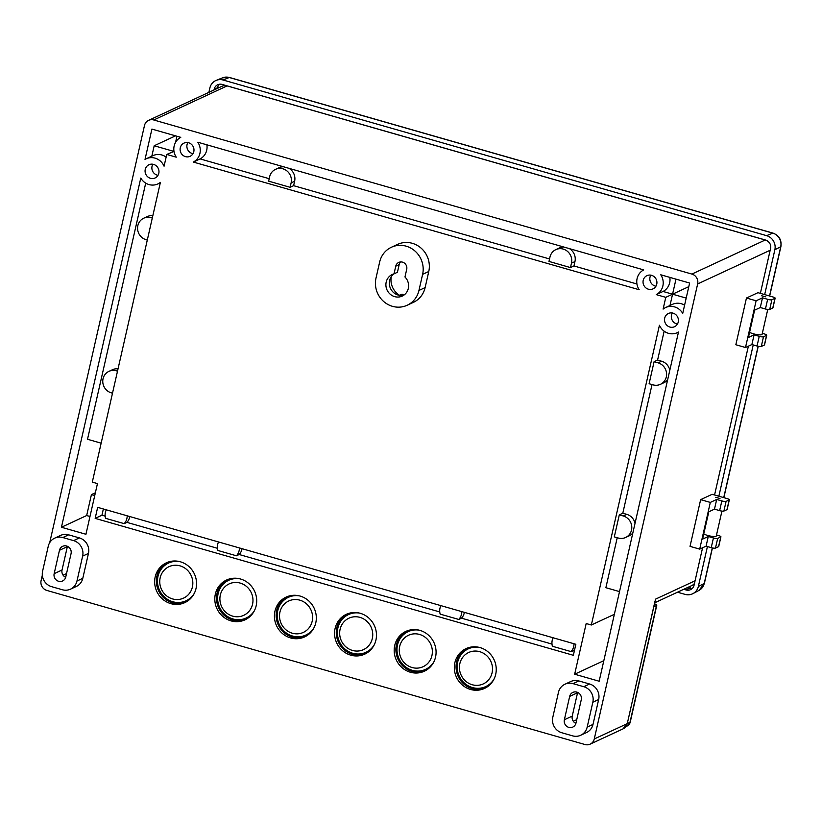 <?xml version="1.0" encoding="UTF-8"?>
<svg xmlns="http://www.w3.org/2000/svg" width="822" height="822" viewBox="0 0 822 822"><rect width="100%" height="100%" fill="white"/><g stroke="black" fill="none" stroke-linecap="round" stroke-linejoin="round"><path stroke-width="1.23" d="M71.062 553.638L65.76 576.993A6.237 5.898 65.1 0 1 56.256 579.993A6.237 5.898 65.1 0 1 54.16 573.664L59.461 550.308A6.237 5.898 65.1 0 1 68.976 547.308A6.237 5.898 65.1 0 1 71.062 553.638M67.435 546.322A6.237 5.898 -114.9 0 0 67.353 546.651L62.04 570.006A6.237 5.898 -114.9 0 0 65.678 577.321M564.365 719.764L569.667 696.409A6.237 5.898 65.1 0 1 579.181 693.398A6.237 5.898 65.1 0 1 581.267 699.728L575.965 723.083A6.237 5.898 65.1 0 1 566.461 726.093A6.237 5.898 65.1 0 1 564.365 719.764L572.246 716.106A6.237 5.898 -114.9 0 0 575.883 723.411M577.64 692.412A6.237 5.898 -114.9 0 0 577.558 692.741L572.246 716.106M650.808 275.144A7.275 6.874 -114.9 0 0 655.946 286.22M656.747 284.196A7.275 6.874 65.1 0 1 643.749 285.162A7.275 6.874 65.1 0 1 654.302 276.819A7.275 6.874 65.1 0 1 656.747 284.196M672.293 312.987A7.275 6.874 -114.9 0 0 677.441 324.053M678.242 322.039A7.275 6.874 65.1 0 1 665.234 322.995A7.275 6.874 65.1 0 1 675.797 314.651A7.275 6.874 65.1 0 1 678.242 322.039M152.851 164.246A7.275 6.874 -114.9 0 0 157.999 175.322M158.8 173.298A7.275 6.874 65.1 0 1 145.792 174.254A7.275 6.874 65.1 0 1 156.355 165.91A7.275 6.874 65.1 0 1 158.8 173.298M187.858 142.586A7.275 6.874 -114.9 0 0 193.006 153.663M193.807 151.638A7.275 6.874 65.1 0 1 180.809 152.594A7.275 6.874 65.1 0 1 191.362 144.261A7.275 6.874 65.1 0 1 193.807 151.638M573.294 721.264L576.746 719.651M391.251 276.695A17.324 16.368 -114.9 0 0 399.595 295.314L402.061 294.163A17.324 16.368 -114.9 0 0 403.869 295.129M403.9 295.119A11.898 11.241 65.1 0 1 390.481 288.419A11.898 11.241 65.1 0 1 394.026 273.849M394.015 273.86L395.752 266.194A5.888 5.569 65.1 0 1 404.732 263.359A5.888 5.569 65.1 0 1 406.705 269.328L404.969 276.993A11.898 11.241 65.1 0 1 402.256 296.074A11.898 11.241 65.1 0 1 387.059 290.022A11.898 11.241 65.1 0 1 392.238 274.497A11.898 11.241 65.1 0 1 394.015 273.86L397.437 272.267L399.173 264.602A5.888 5.569 65.1 0 1 400.612 261.941M312.165 621.298A17.324 16.368 65.1 0 1 284.751 628.696A17.324 16.368 65.1 0 1 291.255 600.07A17.324 16.368 65.1 0 1 312.165 621.298M299.465 595.888A20.786 19.646 -114.9 0 0 277.898 610.078A20.786 19.646 -114.9 0 0 289.395 634.831A20.786 19.646 -114.9 0 0 314.138 627.494M252.549 604.232A17.324 16.368 65.1 0 1 225.136 611.619A17.324 16.368 65.1 0 1 231.64 582.993A17.324 16.368 65.1 0 1 252.549 604.232M239.849 578.822A20.786 19.646 -114.9 0 0 218.282 593.011A20.786 19.646 -114.9 0 0 229.78 617.754A20.786 19.646 -114.9 0 0 254.532 610.427M192.399 587.011A17.324 16.368 65.1 0 1 164.986 594.398A17.324 16.368 65.1 0 1 171.49 565.772A17.324 16.368 65.1 0 1 192.399 587.011M179.699 561.601A20.786 19.646 -114.9 0 0 158.132 575.79A20.786 19.646 -114.9 0 0 169.63 600.533A20.786 19.646 -114.9 0 0 194.382 593.196M431.93 655.596A17.324 16.368 65.1 0 1 404.506 662.984A17.324 16.368 65.1 0 1 411.01 634.358A17.324 16.368 65.1 0 1 431.93 655.596M419.22 630.186A20.786 19.646 -114.9 0 0 397.653 644.376A20.786 19.646 -114.9 0 0 409.151 669.118A20.786 19.646 -114.9 0 0 433.903 661.792M372.315 638.519A17.324 16.368 65.1 0 1 344.901 645.917A17.324 16.368 65.1 0 1 351.405 617.291A17.324 16.368 65.1 0 1 372.315 638.519M359.615 613.12A20.786 19.646 -114.9 0 0 338.048 627.309A20.786 19.646 -114.9 0 0 349.545 652.052A20.786 19.646 -114.9 0 0 374.298 644.715M492.08 672.817A17.324 16.368 65.1 0 1 464.666 680.215A17.324 16.368 65.1 0 1 471.16 651.589A17.324 16.368 65.1 0 1 492.08 672.817M479.37 647.407A20.786 19.646 -114.9 0 0 457.803 661.597A20.786 19.646 -114.9 0 0 469.3 686.349A20.786 19.646 -114.9 0 0 494.053 679.013M94.736 495.553L91.427 494.608L95.362 492.779M173.832 149.964L173.524 151.299L154.197 145.761L175.538 135.846M176.946 136.246L175.559 142.37M617.23 537.722L605.876 587.699L619.511 591.604M145.71 183.121L87.512 439.267L101.147 443.171M89.978 516.483L86.67 515.538L91.427 494.608M686.195 298.098L672.56 294.194L675.982 279.141M669.992 305.507L672.56 294.194L688.795 286.652M151.823 156.17L154.197 145.761M166.136 157.105A13.861 13.101 -114.9 0 0 152.974 155.635L146.193 158.79A13.861 13.101 -114.9 0 0 145.021 159.406L151.916 129.085L180.768 137.346A13.861 13.101 -114.9 0 0 176.257 157.177L166.743 154.444L164.071 166.198A13.861 13.101 -114.9 0 0 146.193 158.79M173.997 151.433L166.743 154.444M118.029 368.842A11.549 10.912 -114.9 0 0 112.419 369.736L108.925 371.359A11.549 10.912 -114.9 0 0 102.832 382.641A11.549 10.912 -114.9 0 0 111.289 392.844L112.501 393.193M152.83 215.693A11.549 10.912 -114.9 0 0 147.22 216.587L143.716 218.21A11.549 10.912 -114.9 0 0 137.634 229.492A11.549 10.912 -114.9 0 0 146.08 239.705L147.292 240.045M665.779 297.348L656.254 294.615A13.861 13.101 -114.9 0 0 660.765 274.784L689.617 283.045L682.722 313.377A13.861 13.101 -114.9 0 0 665.635 307.531A13.861 13.101 -114.9 0 0 663.107 309.103L665.779 297.348L672.56 294.194L663.046 291.461A13.861 13.101 -114.9 0 0 669.817 277.374M684.582 305.178A13.861 13.101 -114.9 0 0 672.417 304.376L665.635 307.531M669.817 370.188A11.549 10.912 -114.9 0 0 661.566 361.218L657.59 360.077L664.155 331.194M660.436 384.326A11.549 10.912 -114.9 0 0 666.529 373.044A11.549 10.912 -114.9 0 0 658.073 362.841L654.096 361.701L649.092 383.74L653.069 384.871A11.549 10.912 -114.9 0 0 660.436 384.326L663.929 382.703A11.549 10.912 -114.9 0 0 667.628 379.815M635.026 523.326A11.549 10.912 -114.9 0 0 626.775 514.356L622.799 513.226L652.031 384.573M625.645 537.475A11.549 10.912 -114.9 0 0 631.728 526.193A11.549 10.912 -114.9 0 0 623.282 515.98L619.305 514.849L614.301 536.879L618.267 538.02A11.549 10.912 -114.9 0 0 625.645 537.475L629.138 535.852A11.549 10.912 -114.9 0 0 632.837 532.964M549.538 258.961L293.618 185.68L294.615 181.272A11.549 10.912 -114.9 0 0 289.077 168.356M636.937 283.991L573.962 265.958L574.958 261.55A11.549 10.912 -114.9 0 0 569.42 248.634M563.851 247.032A11.549 10.912 -114.9 0 0 559.35 247.997L555.857 249.621A11.549 10.912 -114.9 0 0 549.98 257.019L548.983 261.427L570.458 267.582L571.465 263.174A11.549 10.912 -114.9 0 0 567.581 251.46A11.549 10.912 -114.9 0 0 555.857 249.621M269.195 178.693L200.095 158.903A13.861 13.101 -114.9 0 0 206.867 144.816M283.508 166.763A11.549 10.912 -114.9 0 0 279.007 167.729L275.514 169.353A11.549 10.912 -114.9 0 0 269.637 176.751L268.64 181.159L290.115 187.303L291.122 182.895A11.549 10.912 -114.9 0 0 287.238 171.181A11.549 10.912 -114.9 0 0 275.514 169.353M440.9 605.639A11.549 10.912 -114.9 0 0 440.171 614.126L458.768 619.449A11.549 10.912 -114.9 0 0 461.748 611.609M439.749 611.948L239.171 554.511L236.428 555.785A11.549 10.912 -114.9 0 0 239.408 547.945M239.171 554.511A11.549 10.912 -114.9 0 0 242.007 548.685M218.56 541.975A11.549 10.912 -114.9 0 0 217.83 550.463L236.428 555.785M217.409 548.284L126.927 522.371L124.184 523.645A11.549 10.912 -114.9 0 0 127.163 515.805M126.927 522.371A11.549 10.912 -114.9 0 0 129.763 516.545M106.315 509.835A11.549 10.912 -114.9 0 0 105.586 518.322L124.184 523.645M105.165 516.144L101.949 515.219L103.356 508.982M574.444 650.51L571.023 651.589A11.549 10.912 -114.9 0 0 573.992 643.749M573.756 650.315A11.549 10.912 -114.9 0 0 574.773 649.072M553.144 637.78A11.549 10.912 -114.9 0 0 552.415 646.267L571.023 651.589M458.768 619.449L461.512 618.175A11.549 10.912 -114.9 0 0 464.348 612.349M551.994 644.088L461.512 618.175M117.505 371.164L116.292 370.814A11.549 10.912 -114.9 0 0 108.925 371.359M152.296 218.015L151.094 217.666A11.549 10.912 -114.9 0 0 143.716 218.21M619.305 514.849L622.799 513.226M654.096 361.701L657.59 360.077M290.115 187.303L293.618 185.68M570.458 267.582L573.962 265.958M97.458 483.593L85.94 534.269L61.445 527.262L140.778 178.076A13.861 13.101 -114.9 0 0 157.875 183.923A13.861 13.101 -114.9 0 0 160.403 182.361L92.3 482.113L97.458 483.593M61.445 527.262L86.67 515.538M95.157 518.374L97.664 507.349L575.852 644.284L573.355 655.298L95.157 518.374L101.949 515.219M656.254 294.615L663.046 291.461M659.439 325.255A13.861 13.101 -114.9 0 0 677.318 332.663A13.861 13.101 -114.9 0 0 678.489 332.047L599.156 681.222L574.66 674.215L586.178 623.538L591.337 625.008L659.439 325.255M591.337 625.008L614.353 614.311M574.66 674.215L603.821 660.662M193.314 162.057A13.861 13.101 -114.9 0 0 197.814 142.227L643.708 269.904A13.861 13.101 -114.9 0 0 639.208 289.734L193.314 162.057L200.095 158.903M655.319 600.152L627.278 723.586L655.031 601.057M769.803 243.415A8.086 7.634 -114.9 0 0 765.231 240.003L691.888 274.075L153.755 119.981A8.086 7.634 65.1 0 0 144.477 125.54L49.721 542.643M42.333 575.153L41.1 580.579A8.086 7.634 65.1 0 0 46.864 590.443L584.997 744.527A8.086 7.634 65.1 0 0 590.155 744.146L623.055 728.867A8.086 7.634 65.1 0 0 627.176 723.689L594.265 738.968A8.086 7.634 65.1 0 1 590.155 744.146M594.265 738.968L697.652 283.939L770.173 250.248M167.226 562.433A21.947 20.735 -114.9 0 0 158.512 590.648A21.947 20.735 -114.9 0 0 185.7 602.197M196.016 588.552A21.947 20.735 65.1 0 1 184.847 602.608A21.947 20.735 65.1 0 1 156.797 591.45A21.947 20.735 65.1 0 1 166.363 562.813A21.947 20.735 65.1 0 1 188.639 566.296A21.947 20.735 65.1 0 1 196.016 588.552M347.141 613.952A21.947 20.735 -114.9 0 0 338.428 642.167A21.947 20.735 -114.9 0 0 365.615 653.716M375.931 640.071A21.947 20.735 65.1 0 1 364.763 654.127A21.947 20.735 65.1 0 1 336.712 642.968A21.947 20.735 65.1 0 1 346.278 614.332A21.947 20.735 65.1 0 1 368.554 617.815A21.947 20.735 65.1 0 1 375.931 640.071M406.756 631.019A21.947 20.735 -114.9 0 0 398.043 659.244A21.947 20.735 -114.9 0 0 425.231 670.783M435.537 657.148A21.947 20.735 65.1 0 1 424.378 671.204A21.947 20.735 65.1 0 1 396.327 660.035A21.947 20.735 65.1 0 1 405.883 631.399A21.947 20.735 65.1 0 1 428.17 634.882A21.947 20.735 65.1 0 1 435.537 657.148M256.166 605.783A21.947 20.735 65.1 0 1 244.997 619.839A21.947 20.735 65.1 0 1 216.946 608.67A21.947 20.735 65.1 0 1 226.512 580.034A21.947 20.735 65.1 0 1 248.789 583.517A21.947 20.735 65.1 0 1 256.166 605.783M227.375 579.654A21.947 20.735 -114.9 0 0 218.662 607.879A21.947 20.735 -114.9 0 0 245.85 619.418M466.906 648.25A21.947 20.735 -114.9 0 0 458.193 676.465A21.947 20.735 -114.9 0 0 485.381 688.004M495.697 674.369A21.947 20.735 65.1 0 1 484.528 688.425A21.947 20.735 65.1 0 1 456.477 677.256A21.947 20.735 65.1 0 1 466.043 648.62A21.947 20.735 65.1 0 1 488.319 652.103A21.947 20.735 65.1 0 1 495.697 674.369M286.991 596.731A21.947 20.735 -114.9 0 0 278.278 624.946A21.947 20.735 -114.9 0 0 305.465 636.485M315.782 622.85A21.947 20.735 65.1 0 1 304.613 636.906A21.947 20.735 65.1 0 1 276.562 625.748A21.947 20.735 65.1 0 1 286.128 597.101A21.947 20.735 65.1 0 1 308.404 600.594A21.947 20.735 65.1 0 1 315.782 622.85M691.888 274.075A8.086 7.634 65.1 0 1 697.652 283.939M391.395 247.258L397.571 244.391A23.098 21.824 65.1 0 1 421.018 248.059A23.098 21.824 65.1 0 1 428.776 271.486L425.128 287.577A23.098 21.824 65.1 0 1 413.374 302.373L407.209 305.239A23.098 21.824 65.1 0 1 383.751 301.571A23.098 21.824 65.1 0 1 375.993 278.144L379.651 262.054A23.098 21.824 65.1 0 1 391.395 247.258A23.098 21.824 65.1 0 1 414.853 250.926A23.098 21.824 65.1 0 1 422.611 274.353L418.953 290.443A23.098 21.824 65.1 0 1 407.209 305.239M54.714 538.143L60.54 535.43A12.7 12.001 65.1 0 1 68.647 534.834L79.395 537.917A12.7 12.001 65.1 0 1 88.457 553.412L82.796 578.318A12.7 12.001 65.1 0 1 76.333 586.456L70.507 589.158A12.7 12.001 65.1 0 1 62.4 589.754L51.663 586.682A12.7 12.001 65.1 0 1 42.6 571.177L48.251 546.281A12.7 12.001 65.1 0 1 54.714 538.143A12.7 12.001 65.1 0 1 62.821 537.547L73.569 540.619A12.7 12.001 65.1 0 1 82.632 556.124L76.97 581.02A12.7 12.001 65.1 0 1 70.507 589.158M564.919 684.233L570.745 681.53A12.7 12.001 65.1 0 1 578.852 680.935L589.6 684.007A12.7 12.001 65.1 0 1 598.663 699.512L593.001 724.408A12.7 12.001 65.1 0 1 586.538 732.546L580.712 735.258A12.7 12.001 65.1 0 1 572.605 735.854L561.868 732.772A12.7 12.001 65.1 0 1 552.805 717.277L558.457 692.371A12.7 12.001 65.1 0 1 564.919 684.233A12.7 12.001 65.1 0 1 573.026 683.637L583.774 686.709A12.7 12.001 65.1 0 1 592.837 702.214L587.175 727.121A12.7 12.001 65.1 0 1 580.712 735.258M66.541 573.561L63.089 575.164M654.713 602.793L691.785 585.572A8.086 7.634 -114.9 0 0 694.477 583.425M765.231 240.003L227.098 85.909A8.086 7.634 -114.9 0 0 221.94 86.289L148.597 120.361M654.487 603.8A5.775 1.192 -167.2 0 1 656.757 605.331A5.775 1.192 -167.2 0 1 656.49 605.588L629.96 722.384A5.775 1.192 12.8 0 0 630.227 722.117L656.757 605.331M627.268 723.637L629.96 722.384A5.775 5.456 65.1 0 1 627.022 726.083L627.022 726.083A5.775 5.775 0 0 0 630.227 722.117M653.798 606.842L656.49 605.588M762.323 333.352L764.378 333.938A3.463 0.719 -167.2 0 1 766.731 335.181A3.463 0.719 -167.2 0 1 766.577 335.335L763.494 336.773A3.463 0.719 -167.2 0 1 759.24 336.332L757.041 346.021L751.883 344.541L754.082 334.852L748.4 337.493L754.606 310.171L760.288 307.531L762.497 297.831L767.656 299.311L765.446 309A3.463 0.719 12.8 0 0 769.7 309.452L772.783 308.014A3.463 0.719 12.8 0 0 772.937 307.86L775.146 298.16A3.463 0.719 -167.2 0 1 774.982 298.314L771.899 299.753A3.463 0.719 -167.2 0 1 767.656 299.311M751.883 344.541L745.503 347.511L756.117 300.79L762.497 297.831M760.288 307.531L765.446 309M759.24 336.332L754.082 334.852M756.117 300.79L746.458 298.026L757.966 292.673L772.793 296.917A3.463 0.719 -167.2 0 1 775.146 298.16M757.041 346.021A3.463 0.719 12.8 0 0 761.285 346.463L764.378 345.035A3.463 0.719 12.8 0 0 764.532 344.88L766.731 335.181M765.796 296.845L761.398 295.715L765.796 296.845M745.503 347.511L735.844 344.737L746.458 298.026M716.517 534.968L718.572 535.564A3.463 0.719 -167.2 0 1 720.925 536.807A3.463 0.719 -167.2 0 1 720.771 536.961L717.688 538.4A3.463 0.719 -167.2 0 1 713.434 537.948L711.225 547.647L706.077 546.168L708.276 536.478L702.584 539.119L708.8 511.798L714.482 509.147L716.692 499.457L721.839 500.927L719.64 510.626A3.463 0.719 12.8 0 0 723.894 511.068L726.977 509.64A3.463 0.719 12.8 0 0 727.131 509.486L729.34 499.786A3.463 0.719 -167.2 0 1 729.176 499.94L726.093 501.379A3.463 0.719 -167.2 0 1 721.839 500.927M706.077 546.168L699.697 549.127L710.311 502.417L716.692 499.457M714.482 509.147L719.64 510.626M713.434 537.948L708.276 536.478M710.311 502.417L700.642 499.653L712.16 494.299L726.987 498.543A3.463 0.719 -167.2 0 1 729.34 499.786M711.225 547.647A3.463 0.719 12.8 0 0 715.479 548.089L718.562 546.661A3.463 0.719 12.8 0 0 718.726 546.507L720.925 536.807M719.99 498.471L715.592 497.341L719.99 498.471M699.697 549.127L690.028 546.363L700.642 499.653M749.572 332.324A6.925 1.439 12.8 0 0 757.021 334.595A6.925 1.439 12.8 0 0 762.097 334.349L767.748 309.483M761.491 307.87A6.925 1.439 -167.2 0 1 760.206 307.572M753.229 344.932L718.86 496.221M707.423 546.558L698.361 586.446A11.549 10.912 65.1 0 1 692.977 593.597A11.549 10.912 65.1 0 1 685.116 594.388L677.513 592.21M208.88 92.352L209.877 87.964A11.549 10.912 65.1 0 1 216.258 80.351A11.549 10.912 65.1 0 1 223.122 80.022L766.618 235.657A11.549 10.912 65.1 0 1 774.858 249.744L764.676 294.595M748.38 346.175L714.565 494.988M714.39 509.188A6.925 1.439 12.8 0 0 715.685 509.496M721.932 511.109L716.291 535.965A6.925 1.439 -167.2 0 1 711.215 536.221A6.925 1.439 -167.2 0 1 703.766 533.951M702.574 547.801L694.066 585.213A6.925 6.545 65.1 0 1 686.123 589.98L683.76 589.302M213.997 89.978L214.172 89.197A6.925 6.545 65.1 0 1 222.115 84.43L765.621 240.055A6.925 6.545 65.1 0 1 770.563 248.511L760.371 293.362M59.461 550.308L67.353 546.651M54.16 573.664L62.04 570.006M569.667 696.409L577.558 692.741M395.752 266.194L399.173 264.602M116.292 370.814L117.741 370.147M151.094 217.666L152.532 216.998M623.282 515.98L626.775 514.356M658.073 362.841L661.566 361.218M291.122 182.895L294.615 181.272M571.465 263.174L574.958 261.55M623.055 728.867L627.227 723.442M655.453 599.187L695.073 580.774M425.128 287.577L418.953 290.443M428.776 271.486L422.611 274.353M88.457 553.412L82.632 556.124M79.395 537.917L73.569 540.619M82.796 578.318L76.97 581.02M68.647 534.834L62.821 537.547M598.663 699.512L592.837 702.214M589.6 684.007L583.774 686.709M593.001 724.408L587.175 727.121M578.852 680.935L573.026 683.637M153.755 119.981L227.098 85.909M769.7 309.452L771.899 299.753M774.982 298.314L772.783 308.014M761.285 346.463L763.494 336.773M766.577 335.335L764.378 345.035M723.894 511.068L726.093 501.379M729.176 499.94L726.977 509.64M715.479 548.089L717.688 538.4M720.771 536.961L718.562 546.661M698.361 586.446L704.218 583.476A11.189 10.573 65.1 0 1 699.008 590.402L692.977 593.597M774.858 249.744L780.715 246.775L769.536 295.982M758.11 346.288L723.73 497.608M712.294 547.914L704.218 583.476A4.624 0.956 -167.2 0 0 704.403 583.281L699.008 590.402M219.69 84.214A6.751 6.371 -114.9 0 0 217.45 87.8A4.624 0.956 -167.2 0 1 218.971 87.666M214.172 89.197L217.45 87.8L217.306 88.437M687.11 587.74L689.268 588.367A4.624 1.171 106 0 0 690.768 586.045M686.123 589.98L689.268 588.367A6.751 6.371 -114.9 0 0 692.247 588.48M223.122 80.022L229.235 77.494A4.624 1.171 -74 0 1 229.482 77.474L222.587 77.813A11.189 10.573 65.1 0 1 229.235 77.494L772.742 233.119A11.189 10.573 65.1 0 1 780.715 246.775A4.624 0.956 -167.2 0 0 780.9 246.579L769.669 296.023M780.9 246.579C781.773 240.003 779.133 235.503 772.988 233.099A4.624 1.171 106 0 0 772.742 233.119L766.618 235.657M157.875 183.923L160.3 182.803M677.318 332.663L678.469 332.129M625.85 726.627L627.022 726.083M704.403 583.281L712.427 547.945M723.853 497.649L758.244 346.319M772.988 233.099L229.482 77.474M222.587 77.813L216.258 80.351"/></g></svg>
